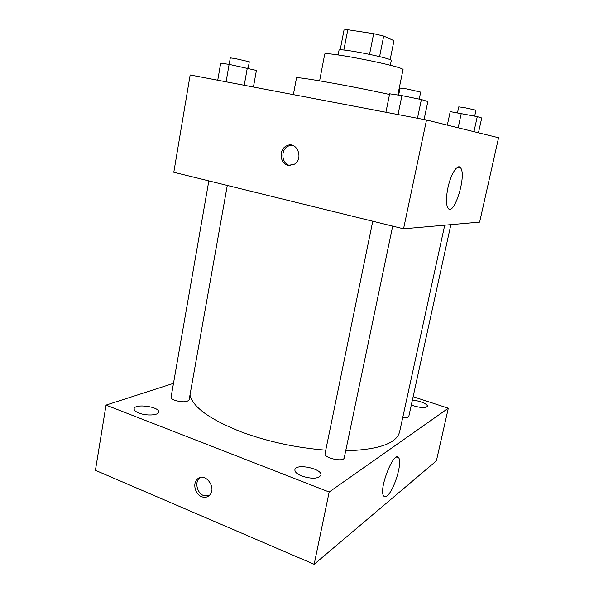 <?xml version="1.0" encoding="UTF-8"?>
<svg xmlns="http://www.w3.org/2000/svg" width="594" height="594" viewBox="0 0 594 594"><rect width="100%" height="100%" fill="white"/><g stroke="black" fill="none" stroke-linecap="round" stroke-linejoin="round"><path stroke-width="0.89" d="M379.596 56.593L383.709 36.063L393.985 40.674L390.124 59.756M343.852 50.067L347.802 29.73L344.03 29.997L340.176 49.918M347.802 29.73L373.656 33.672L383.709 36.063M369.557 54.314L373.656 33.672M338.127 54.938L339.033 50.252C337.904 47.461 393.369 58.442 391.268 60.595L390.317 65.273M319.617 80.836L324.688 54.292C322.668 50.438 406.326 67.003 402.992 69.795L397.817 95.01M293.377 94.632L296.488 77.97C294.03 75.928 349.911 85.736 389.523 94.483M403.549 228.809L173.804 172.275L190.162 74.97L426.514 119.995L498.574 137.749L479.633 222.126L403.549 228.809L426.514 119.995M447.913 187.853C450.839 173.797 457.855 163.112 460.669 167.983C466.877 175.861 453.645 217.582 447.913 208.011C445.953 204.403 445.953 197.683 447.913 187.853M288.12 165.325C279.767 163.877 278.556 149.428 286.501 145.909C296.822 140.125 304.455 159.289 293.859 164.493L288.12 165.325M290.184 165.518L289.85 165.451C281.511 164.011 280.309 149.614 288.231 146.109L292.003 145.218M325.757 450.17C296.124 447.817 267.953 441.728 241.246 431.912C210.076 419.55 192.991 407.276 189.976 395.084M444.728 225.193L399.614 431.831C396.695 443.406 378.727 449.732 345.708 450.824M372.75 221.228L325.052 453.608C323.604 458.026 343.807 462.466 344.245 457.826L392.671 226.136M227.294 185.432L189.115 399.896C187.036 402.257 182.291 402.405 174.881 400.349C172.253 399.324 170.983 398.262 171.079 397.156L208.836 180.888M450.876 224.651L408.821 416.349C408.368 417.441 406.355 417.782 402.769 417.382M173.485 383.353L106.044 405.101L329.165 492.018L448.314 408.219L413.127 396.71M138.907 413.038C146.221 416.038 158.457 415.414 158.583 412.125C160.068 406.741 134.563 403.229 134.125 408.783C133.992 410.276 135.588 411.694 138.907 413.038M301.938 476.106C311.999 479.15 318.317 478.846 320.886 475.185C322.772 468.733 295.678 463.045 294.906 469.728C294.713 471.963 297.059 474.086 301.938 476.106M411.338 404.848L414.226 405.992C421.436 408.019 425.801 408.115 427.346 406.281C428.133 404.113 418.621 400.326 412.347 400.267M106.044 405.101L95.426 470.314L314.159 564.3L436.39 460.87L448.314 408.219M314.159 564.3L329.165 492.018M201.559 496.681C195.107 494.282 192.463 483.516 197.26 479.224C204.603 471.25 217.374 487.83 209.504 495.248C207.269 497.371 204.618 497.846 201.559 496.681M387.162 495.767C385.58 497.052 384.385 497.059 383.568 495.797C378.437 488.84 394.565 449.064 398.752 457.922C402.524 462.771 393.993 490.711 387.162 495.767M398.619 457.729L397.653 457.038M208.858 495.834L203.594 495.567C197.163 493.176 194.528 482.462 199.309 478.177L200.022 477.569M385.907 112.259L389.664 93.807L401.93 95.619L421.391 99.554L427.858 101.529L424.071 119.535M398.025 114.575L401.93 95.619M417.471 118.273L421.391 99.554M419.223 99.116L420.686 92.115L406.771 88.937L400.074 88.083L398.626 95.129M447.319 125.126L450.222 111.627L477.279 116.617L481.727 117.976L478.46 132.789M458.152 127.792L461.278 113.395M473.96 131.682L477.279 116.617M474.695 116.097L475.987 110.202L464.887 107.737L458.768 106.875L457.491 112.793M217.746 80.227L220.686 63.216L229.121 64.367L256.415 70.426L253.438 87.028M226.076 81.816L229.121 64.367M244.238 85.269L247.304 68.035M248.151 68.258L249.309 61.776L234.845 58.487L230.309 57.908L229.173 64.382M288.231 146.109L286.501 145.909M457.454 167.3L460.669 167.983M396.547 457.128L398.752 457.922M199.309 478.177L197.26 479.224"/></g></svg>
